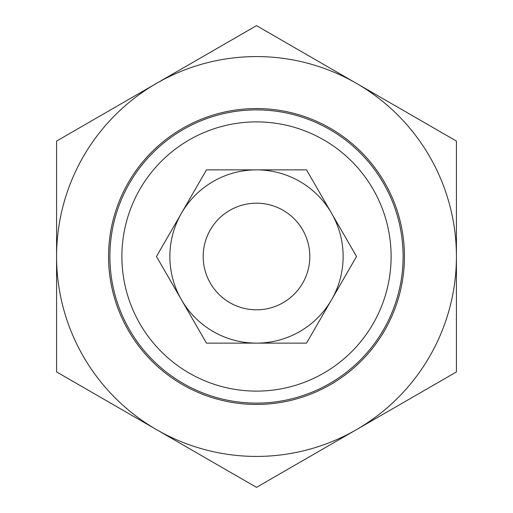 <?xml version="1.0" encoding="UTF-8"?>
<svg xmlns="http://www.w3.org/2000/svg" width="513" height="513" viewBox="0 0 513 513"><rect width="100%" height="100%" fill="white"/><g stroke="black" fill="none" stroke-linecap="round" stroke-linejoin="round"><path stroke-width="0.77" d="M229.843 302.67A53.314 53.314 0 0 0 302.67 283.157A53.314 53.314 0 0 0 283.157 210.33A53.314 53.314 0 0 0 210.33 229.843A53.314 53.314 0 0 0 229.843 302.67M109.891 256.5A146.609 146.609 0 0 0 256.5 403.109A146.609 146.609 0 0 0 403.109 256.5A146.609 146.609 0 0 0 256.5 109.891A146.609 146.609 0 0 0 109.891 256.5M121.889 256.5A134.611 134.611 0 0 1 256.5 121.889A134.611 134.611 0 0 1 391.111 256.5A134.611 134.611 0 0 1 256.5 391.111A134.611 134.611 0 0 1 121.889 256.5M108.557 256.5A147.943 147.943 0 0 1 256.5 108.557A147.943 147.943 0 0 1 404.443 256.5A147.943 147.943 0 0 1 256.5 404.443A147.943 147.943 0 0 1 108.557 256.5M356.458 83.362A199.923 199.923 0 0 0 56.577 256.5A199.923 199.923 0 0 0 356.458 429.637L256.5 487.35L56.577 371.925L56.577 141.075L256.5 25.65L456.423 141.075L456.423 371.925L356.458 429.637A199.923 199.923 0 0 0 356.458 83.362M331.526 299.816A86.633 86.633 0 0 0 256.5 169.867A86.633 86.633 0 0 0 181.474 299.816L156.465 256.5L206.482 169.867L306.517 169.867L356.535 256.5L306.517 343.133L256.5 343.133A86.633 86.633 0 0 0 331.526 299.816M181.474 299.816A86.633 86.633 0 0 0 256.5 343.133L206.482 343.133L181.474 299.816"/></g></svg>
